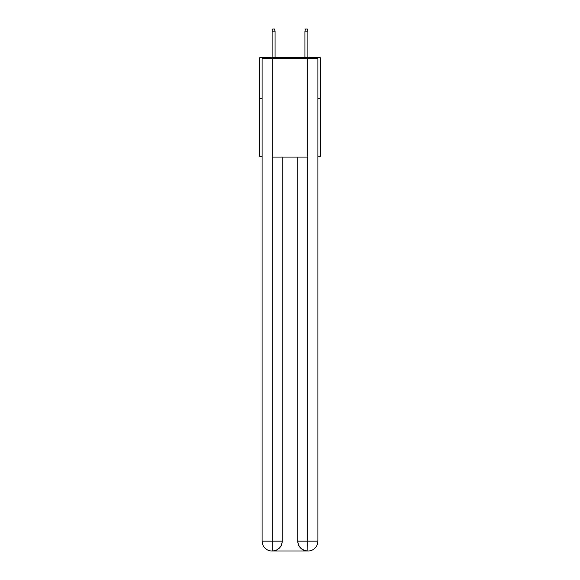 <?xml version="1.0" encoding="UTF-8"?>
<svg xmlns="http://www.w3.org/2000/svg" width="580" height="580" viewBox="0 0 580 580"><rect width="100%" height="100%" fill="white"/><g stroke="black" fill="none" stroke-linecap="round" stroke-linejoin="round"><path stroke-width="0.87" d="M262.095 98.796L259.637 98.796L259.637 57.761L320.363 57.761L320.363 156.245L317.905 156.245M259.637 98.796L259.637 156.245L262.095 156.245M320.363 98.796L317.905 98.796M271.947 551A9.845 9.845 0 0 1 262.095 541.154L282.206 541.154L282.206 157.064L282.206 541.154A9.845 9.845 0 0 1 272.353 551L271.947 551A9.845 9.845 0 0 1 262.095 541.154L262.095 58.58L272.194 58.58L272.194 157.064L307.806 157.064L307.806 58.58L272.194 58.58M307.806 58.58L317.905 58.58L317.905 541.154A9.845 9.845 0 0 1 308.052 551L307.646 551A9.845 9.845 0 0 1 297.794 541.154L297.794 157.064L297.794 541.154C298.301 546.954 301.578 550.239 307.646 551L272.353 551C278.443 550.362 281.728 547.078 282.206 541.154M297.794 541.154L307.806 541.154L307.886 551M272.194 157.064L272.194 551M275.065 57.761L275.065 31.131L272.107 31.131L272.107 57.761M272.107 31.131L272.767 29L274.405 29L275.065 31.131M304.935 31.131L305.595 29L307.233 29L307.893 31.131L304.935 31.131L304.935 57.761M307.893 31.131L307.893 57.761M307.806 157.064L307.806 541.154L317.905 541.154"/></g></svg>
